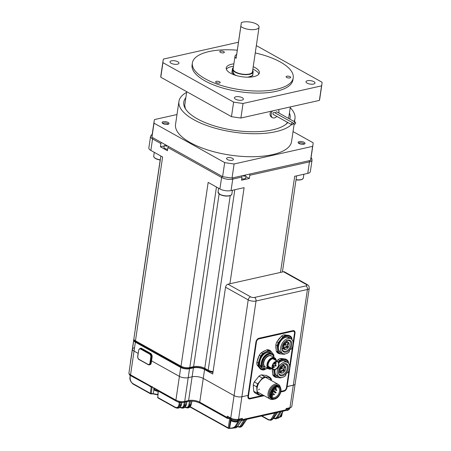 <?xml version="1.0" encoding="UTF-8"?>
<svg xmlns="http://www.w3.org/2000/svg" width="451" height="451" viewBox="0 0 451 451"><rect width="100%" height="100%" fill="white"/><g stroke="black" fill="none" stroke-linecap="round" stroke-linejoin="round"><path stroke-width="0.68" d="M250.643 296.859A2.791 1.815 -60.8 0 0 248.213 299.876L225.534 287.225A2.791 1.815 -60.8 0 1 227.964 284.209L250.643 296.859A2.791 1.065 8.4 0 0 254.55 297.435L305.964 285.895A2.791 1.065 8.4 0 0 306.167 284.401A2.791 1.815 119.2 0 1 307.148 284.513C308.783 285.979 308.884 285.032 309.256 288.228A5.587 2.131 -171.6 0 1 307.435 289.48L256.027 301.02A5.587 2.131 -171.6 0 1 248.213 299.876L234.075 395.623L203.249 378.428L234.075 395.623A5.587 2.131 8.4 0 0 241.888 396.762L248.056 395.38L247.926 396.271A3.49 2.272 119.2 0 0 248.794 398.746A3.49 2.272 119.2 0 0 250.023 398.887L264.162 395.713M225.534 287.225L212.714 374.037L204.568 369.493L203.249 378.428A7.96 3.039 8.4 0 0 192.109 376.799L188.202 377.679A6.286 2.402 -171.6 0 1 179.413 376.393L175.907 400.138A6.286 2.402 8.4 0 0 184.696 401.418L188.603 400.544A7.96 3.039 -171.6 0 1 199.742 402.174L227.095 417.429L227.281 416.155L230.754 418.088A5.587 2.131 -171.6 0 0 238.568 419.233L242.424 418.365L242.238 419.644L285.934 409.835L286.126 408.555L289.982 407.693A5.587 2.131 -171.6 0 0 291.803 406.441L295.123 383.976A5.587 2.131 -171.6 0 1 293.297 385.222L289.982 407.693M151.547 360.851L179.413 376.393L151.547 360.851M134.516 347.727A6.286 2.402 8.4 0 0 132.464 349.136A6.286 2.402 8.4 0 0 134.054 351.092L138.113 353.353L134.054 351.092L130.548 374.837L175.907 400.138A1.398 0.908 -60.8 0 0 176.251 401.125L157.044 390.408A1.398 0.908 119.2 0 1 156.7 389.422M133.93 338.549A6.286 2.402 8.4 0 0 133.902 338.673A6.286 2.402 8.4 0 0 133.891 338.802A6.286 2.402 8.4 0 1 133.902 338.673L130.395 362.418A6.286 2.402 8.4 0 0 130.435 362.875M294.046 330.724A3.49 2.272 119.2 0 1 294.824 333.142L286.943 386.507L286.639 386.575L293.297 385.222L287.129 386.608L295.01 333.244A3.49 2.272 119.2 0 0 294.137 330.775A3.49 2.272 119.2 0 0 292.908 330.634L258.981 338.25A3.49 2.272 119.2 0 0 255.937 342.016L248.056 395.38L241.888 396.762L238.568 419.233M227.964 284.209L283.487 271.75A2.791 1.815 -60.8 0 1 284.474 271.863L307.148 284.513M133.947 339.789A6.286 2.402 8.4 0 0 133.784 340.195A6.286 2.402 8.4 0 0 135.373 342.157L180.733 367.458L179.413 376.393A6.286 2.402 -171.6 0 0 188.202 377.679L192.109 376.799L188.603 400.544A1.398 0.913 -102.7 0 1 187.982 401.39L184.076 402.269A1.398 0.913 -102.7 0 0 184.696 401.418L189.521 368.738A6.286 2.402 -171.6 0 1 180.733 367.458M204.568 369.493A7.96 3.039 8.4 0 0 193.428 367.864L189.521 368.738M294.3 331.908A2.931 1.911 119.2 0 0 293.68 331.158A2.931 1.911 119.2 0 0 292.648 331.04L258.716 338.656A2.931 1.911 119.2 0 0 256.162 341.819L248.151 396.074A2.931 1.911 119.2 0 0 248.884 398.154A2.931 1.911 119.2 0 0 249.843 398.289M289.006 370.536L286.481 387.618A2.791 1.815 119.2 0 1 284.051 390.634L280.888 391.338M262.707 395.426L250.119 398.25A2.791 1.815 119.2 0 1 249.138 398.132L248.445 397.748M293.116 342.692L294.492 333.362A2.791 1.815 119.2 0 0 293.798 331.384A2.791 1.815 119.2 0 0 292.817 331.271L258.885 338.887A2.791 1.815 119.2 0 0 256.45 341.903L248.439 396.158A2.791 1.815 119.2 0 0 249.138 398.132M292.49 346.92L289.627 366.308M271.231 368.005L268.21 366.336L271.727 368.382M272.686 369.031A4.606 2.999 -60.8 0 1 273.216 363.545A4.606 2.999 -60.8 0 1 277.771 361.488A4.606 2.999 -60.8 0 1 278.143 366.973A4.606 2.999 -60.8 0 1 273.283 369.538A4.606 2.999 -60.8 0 1 272.686 369.031M272.004 368.647L268.328 366.731M271.976 368.585L271.316 368.055M272.945 368.709A4.189 2.729 -60.8 0 1 273.43 363.726A4.189 2.729 -60.8 0 1 277.568 361.854A4.189 2.729 -60.8 0 1 277.906 366.843A4.189 2.729 -60.8 0 1 273.486 369.172A4.189 2.729 -60.8 0 1 272.945 368.709M271.175 368.366A5.237 3.411 -60.8 0 1 269.456 368.123A5.237 3.411 -60.8 0 1 268.785 367.548A5.237 3.411 -60.8 0 1 268.136 364.515M270.797 359.751A5.237 3.411 -60.8 0 1 274.558 358.979A5.237 3.411 -60.8 0 1 275.234 359.554A5.237 3.411 -60.8 0 1 275.668 360.315M271.429 368.506A5.378 3.501 -60.8 0 1 268.131 364.555A5.378 3.501 -60.8 0 1 270.825 359.723A5.378 3.501 -60.8 0 1 275.414 359.498A5.378 3.501 -60.8 0 1 275.922 360.456M276.35 360.699A5.807 3.777 119.2 0 0 275.679 359.171A5.807 3.777 119.2 0 0 274.93 358.534A5.807 3.777 119.2 0 0 268.802 361.764A5.807 3.777 119.2 0 0 269.275 368.67A5.807 3.777 119.2 0 0 271.863 368.749M274.789 358.46A5.807 3.777 119.2 0 0 274.653 358.376A5.807 3.777 119.2 0 0 268.525 361.606A5.807 3.777 119.2 0 0 268.993 368.518A5.807 3.777 119.2 0 0 269.134 368.591M274.766 358.444A5.807 3.783 119.2 0 0 268.971 360.885A5.807 3.783 119.2 0 0 268.244 367.881A5.807 3.783 119.2 0 0 269.112 368.58M276.271 360.366A6.286 4.093 119.2 0 0 275.516 358.551A6.286 4.093 119.2 0 0 274.704 357.857A6.286 4.093 119.2 0 0 268.492 360.665A6.286 4.093 119.2 0 0 267.77 368.14A6.286 4.093 119.2 0 0 268.582 368.833A6.286 4.093 119.2 0 0 271.536 368.856M266.231 367.52L264.168 366.443L263.452 364.932L263.378 362.519L264.128 360.045L266.231 357.079L268.091 355.783L270.521 355.388L272.353 356.549M273.994 357.463A7.898 5.141 119.2 0 0 272.06 354.537A7.898 5.141 119.2 0 0 264.709 357.434A7.898 5.141 119.2 0 0 262.781 366.522A2.097 1.364 -60.8 0 1 263.598 366.584A2.097 1.364 -60.8 0 1 264.106 368.168A7.898 5.141 119.2 0 0 264.365 368.332A7.898 5.141 119.2 0 0 267.871 368.439M272.06 354.537L271.598 354.277A7.898 5.141 119.2 0 0 264.247 357.175A7.898 5.141 119.2 0 0 262.319 366.263L262.781 366.522M264.106 368.168L263.643 367.909A7.898 5.141 119.2 0 0 263.903 368.072L264.365 368.332M271.925 354.463A7.921 5.153 119.2 0 0 264.416 356.938A7.921 5.153 119.2 0 0 262.302 366.268A2.097 1.364 -60.8 0 1 262.319 366.263L260.221 365.479A8.377 5.451 119.2 0 1 262.392 355.901A8.377 5.451 119.2 0 1 270.126 352.907L271.654 353.759A8.377 5.451 119.2 0 0 263.92 356.752A8.377 5.451 119.2 0 0 261.755 366.33M263.643 367.909A2.097 1.364 -60.8 0 1 263.638 367.931L263.328 368.298L261.8 367.441A8.377 5.451 119.2 0 0 261.963 367.542L263.491 368.394A8.377 5.451 119.2 0 0 266.299 368.766M263.638 367.931A7.921 5.153 119.2 0 0 264.23 368.253M273.447 355.952A8.377 5.451 119.2 0 0 272.737 354.683A8.377 5.451 119.2 0 0 271.654 353.759A8.727 5.683 -60.8 0 0 271.553 353.635A8.727 5.683 -60.8 0 0 261.163 357.626A8.727 5.683 -60.8 0 0 263.48 368.388M261.8 367.441L261.766 366.984A8 5.209 -60.8 0 1 260.588 365.682M257.335 360.659A9.533 6.207 -60.8 0 1 258.829 356.386M262.572 351.994A9.533 6.207 -60.8 0 1 264.855 350.765M273.413 355.856A9.775 6.365 119.2 0 0 272.201 352.834A9.775 6.365 119.2 0 0 265.588 352.084A9.775 6.365 119.2 0 0 259.567 359.548A9.775 6.365 119.2 0 0 260.154 367.757A9.775 6.365 119.2 0 0 266.203 368.788M261.67 369.707L260.261 368.918L257.064 364.938A10.474 6.816 -60.8 0 1 256.867 362.192L259.28 355.23A10.474 6.816 -60.8 0 1 261.292 352.744L266.902 349.762A10.474 6.816 -60.8 0 1 269.106 350.015L270.521 350.799A10.474 6.816 119.2 0 0 268.311 350.551L262.702 353.528A10.474 6.816 119.2 0 0 260.689 356.019L258.276 362.982A10.474 6.816 119.2 0 0 258.474 365.722L261.67 369.707A10.474 6.816 119.2 0 0 263.88 369.955L266.265 368.771M273.932 357.181A10.474 6.816 119.2 0 0 273.718 354.785L270.521 350.799M266.902 349.762L268.311 350.551M261.292 352.744L262.702 353.528M259.28 355.23L260.689 356.019M256.867 362.192L258.276 362.982M257.064 364.938L258.474 365.722M282.072 348.764A5.908 3.845 119.2 0 0 282.647 348.493M286.661 341.3A5.908 3.845 119.2 0 0 286.588 340.668M285.162 341.503A5.908 3.845 -60.8 0 1 289.288 340.719A5.908 3.845 -60.8 0 1 290.049 341.368A5.908 3.845 -60.8 0 1 289.373 348.397A5.908 3.845 -60.8 0 1 283.538 351.036A5.908 3.845 -60.8 0 1 282.771 350.388A5.908 3.845 -60.8 0 1 282.033 347.112M282.805 351.177A6.602 4.301 -60.8 0 1 281.999 347.309A6.602 4.301 -60.8 0 1 285.308 341.373A6.602 4.301 -60.8 0 1 291.397 341.835A6.602 4.301 -60.8 0 1 289.288 350.094A6.602 4.301 -60.8 0 1 282.805 351.177M289.209 351.876A2.097 1.364 -60.8 0 1 289.875 349.869A2.097 1.364 -60.8 0 1 291.493 349.046A8.377 5.451 119.2 0 0 292.039 339.738A8.377 5.451 119.2 0 0 290.957 338.819A8.377 5.451 119.2 0 0 282.112 343.482A8.377 5.451 119.2 0 0 282.794 353.454A8.377 5.451 119.2 0 0 289.209 351.876M287.202 348.617A4.121 2.683 -60.8 0 1 287.112 348.696A4.121 2.683 -60.8 0 1 284.13 349.322A4.121 2.683 -60.8 0 1 283.792 344.417A4.121 2.683 -60.8 0 1 288.138 342.129A4.121 2.683 -60.8 0 1 289.176 344.992A4.121 2.683 -60.8 0 1 289.159 345.111M288.364 347.219L287.428 348.426A3.698 2.407 -60.8 0 1 287.287 348.544A3.698 2.407 -60.8 0 1 283.679 347.58A3.698 2.407 -60.8 0 1 286.424 342.653A3.698 2.407 -60.8 0 1 289.142 345.224A3.698 2.407 -60.8 0 1 288.46 347.146M284.604 348.116A0.767 0.502 -60.8 0 1 285.455 346.858A0.767 0.502 -60.8 0 1 284.604 348.116M285.021 345.319A0.767 0.502 -60.8 0 1 285.866 344.062A0.767 0.502 -60.8 0 1 285.021 345.319M287.27 344.812A0.767 0.502 -60.8 0 1 288.121 343.555A0.767 0.502 -60.8 0 1 287.27 344.812M287.653 345.816A1.049 0.682 -60.8 0 1 287.529 347.067A1.049 0.682 -60.8 0 1 286.498 347.529A1.049 0.682 -60.8 0 1 286.413 346.283A1.049 0.682 -60.8 0 1 287.518 345.703A1.049 0.682 -60.8 0 1 287.653 345.816M286.374 347.428L286.797 347.338M286.994 347.202L287.321 346.796M287.479 346.396L287.372 345.663M286.244 346.734L286.723 347.208L287.214 346.599L286.746 346.808L286.362 346.379M286.582 347.123L286.859 347.371L286.571 347.14M286.503 346.503L287.146 345.979L286.481 346.475M286.723 347.208L286.267 346.639M287.129 346.498L286.751 347.242M286.605 346.633L287.287 346.582M287.146 345.979L287.563 346.498L286.859 347.371M292.017 339.716L291.825 337.923A10.474 6.816 119.2 0 0 290.438 336.192L289.029 335.409L283.944 334.828A10.474 6.816 119.2 0 0 281.509 336.119L276.875 341.864A10.474 6.816 119.2 0 0 275.826 344.88L276.277 351.199A10.474 6.816 119.2 0 0 277.664 352.93L279.079 353.714L284.164 354.294A10.474 6.816 119.2 0 0 285.105 353.9M276.875 341.864L278.284 342.647A10.474 6.816 119.2 0 0 277.235 345.669L277.692 351.989A10.474 6.816 119.2 0 0 279.079 353.714M277.692 351.989L276.277 351.199M277.235 345.669L275.826 344.88M281.509 336.119L282.918 336.908L278.284 342.647M290.438 336.192L285.353 335.617A10.474 6.816 119.2 0 0 282.918 336.908M285.353 335.617L283.944 334.828M276.046 348.922A9.533 6.207 -60.8 0 1 275.877 346.374M277.613 340.86A9.533 6.207 -60.8 0 1 280.454 337.325M291.859 339.535A9.775 6.365 119.2 0 0 287.975 335.95A9.775 6.365 119.2 0 0 280.68 339.823A9.775 6.365 119.2 0 0 277.545 348.871A9.775 6.365 119.2 0 0 281.7 354.052A9.775 6.365 119.2 0 0 283.876 353.843M282.146 353.088A8.727 5.683 -60.8 0 1 278.335 348.522A8.727 5.683 -60.8 0 1 281.131 340.381A8.727 5.683 -60.8 0 1 290.309 338.459M290.957 338.819L288.787 337.607A8.377 5.451 119.2 0 0 281.142 340.488A8.377 5.451 119.2 0 0 280.623 352.242L282.794 353.454M287.935 337.269A8.377 5.451 -60.8 0 1 288.285 337.647M273.796 399.214A8.377 5.451 -60.8 0 1 270.177 399.067A8.377 5.451 -60.8 0 1 269.095 398.143A8.377 5.451 -60.8 0 1 270.059 388.17A8.377 5.451 -60.8 0 1 278.34 384.432A8.377 5.451 -60.8 0 1 280.37 387.437M271.93 398.769A7.408 4.826 -60.8 0 1 270.059 397.613A7.408 4.826 -60.8 0 1 271.35 388.193A7.408 4.826 -60.8 0 1 279.006 386.084M272.015 398.814L271.09 398.295A7.261 4.724 -60.8 0 1 270.155 397.5A7.261 4.724 -60.8 0 1 270.989 388.858A7.261 4.724 -60.8 0 1 278.166 385.616L279.09 386.129A7.261 4.724 -60.8 0 1 279.682 394.777A7.261 4.724 -60.8 0 1 272.015 398.814A7.261 4.724 -60.8 0 1 271.079 398.013A7.261 4.724 -60.8 0 1 271.914 389.371A7.261 4.724 -60.8 0 1 279.09 386.129M279.637 387.409A6.63 4.318 -60.8 0 1 275.95 398.047A6.63 4.318 -60.8 0 1 271.068 391.964A6.63 4.318 -60.8 0 1 279.637 387.409M278.803 387.871A5.795 3.771 119.2 0 0 278.053 387.234A5.795 3.771 119.2 0 0 272.77 389.224A5.795 3.771 119.2 0 0 272.054 397.111A5.795 3.771 119.2 0 0 272.41 397.354A5.795 3.771 119.2 0 0 278.137 394.766A5.795 3.771 119.2 0 0 278.803 387.871M270.983 395.166L271.677 395.555L271.265 396.068M271.936 397.01L272.393 396.44A0.84 0.547 -60.8 0 0 272.443 395.268L270.899 394.405M271.677 395.555A0.84 0.547 -60.8 0 1 272.443 395.268M271.293 380.503A9.775 6.365 119.2 0 0 267.488 377.177A9.775 6.365 119.2 0 0 260.193 381.05A9.775 6.365 119.2 0 0 257.059 390.098A9.775 6.365 119.2 0 0 261.214 395.273A9.775 6.365 119.2 0 0 263.13 395.138M258.547 394.918L255.091 392.99A10.474 6.816 -60.8 0 1 253.704 391.259L253.253 384.94A10.474 6.816 -60.8 0 1 254.302 381.924L258.936 376.179A10.474 6.816 -60.8 0 1 261.366 374.888L266.456 375.469L269.907 377.397L264.822 376.816A10.474 6.816 119.2 0 0 262.386 378.107L257.758 383.846A10.474 6.816 119.2 0 0 256.709 386.868L257.16 393.187A10.474 6.816 119.2 0 0 258.547 394.918L263.632 395.493A10.474 6.816 119.2 0 0 263.717 395.465M271.485 380.61L271.293 379.122A10.474 6.816 119.2 0 0 269.907 377.397M258.936 376.179L262.386 378.107M264.822 376.816L261.366 374.888M257.758 383.846L254.302 381.924M253.253 384.94L256.709 386.868M257.16 393.187L253.704 391.259M278.588 372.379A5.908 3.845 119.2 0 0 279.158 372.109M283.172 364.915A5.908 3.845 119.2 0 0 283.098 364.29M281.672 365.118A5.908 3.845 -60.8 0 1 285.804 364.34A5.908 3.845 -60.8 0 1 286.565 364.989A5.908 3.845 -60.8 0 1 285.883 372.019A5.908 3.845 -60.8 0 1 280.048 374.651A5.908 3.845 -60.8 0 1 279.287 374.003A5.908 3.845 -60.8 0 1 278.543 370.728M279.321 374.792A6.602 4.301 -60.8 0 1 278.515 370.925A6.602 4.301 -60.8 0 1 281.824 364.989A6.602 4.301 -60.8 0 1 287.907 365.457A6.602 4.301 -60.8 0 1 285.799 373.71A6.602 4.301 -60.8 0 1 279.321 374.792M285.72 375.497A2.097 1.364 -60.8 0 1 286.385 373.49A2.097 1.364 -60.8 0 1 288.003 372.667A8.377 5.451 119.2 0 0 288.55 363.359A8.377 5.451 119.2 0 0 287.467 362.435A8.377 5.451 119.2 0 0 278.628 367.097A8.377 5.451 119.2 0 0 279.304 377.07A8.377 5.451 119.2 0 0 285.72 375.497M283.713 372.233A4.121 2.683 -60.8 0 1 283.623 372.312A4.121 2.683 -60.8 0 1 280.64 372.938A4.121 2.683 -60.8 0 1 280.308 368.033A4.121 2.683 -60.8 0 1 284.654 365.744A4.121 2.683 -60.8 0 1 285.686 368.608A4.121 2.683 -60.8 0 1 285.669 368.726M284.88 370.835L283.938 372.041A3.698 2.407 -60.8 0 1 283.803 372.165A3.698 2.407 -60.8 0 1 280.189 371.201A3.698 2.407 -60.8 0 1 282.94 366.274A3.698 2.407 -60.8 0 1 285.658 368.839A3.698 2.407 -60.8 0 1 284.976 370.761M281.12 371.731A0.767 0.502 -60.8 0 1 281.965 370.474A0.767 0.502 -60.8 0 1 281.12 371.731M281.531 368.935A0.767 0.502 -60.8 0 1 282.377 367.678A0.767 0.502 -60.8 0 1 281.531 368.935M283.786 368.428A0.767 0.502 -60.8 0 1 284.632 367.17A0.767 0.502 -60.8 0 1 283.786 368.428M284.164 369.437A1.049 0.682 -60.8 0 1 284.045 370.683A1.049 0.682 -60.8 0 1 283.008 371.15A1.049 0.682 -60.8 0 1 282.924 369.905A1.049 0.682 -60.8 0 1 284.029 369.318A1.049 0.682 -60.8 0 1 284.164 369.437M282.884 371.049L283.313 370.959M283.51 370.818L283.837 370.412M283.995 370.012L283.888 369.279M282.754 370.356L283.234 370.823L283.724 370.215L283.262 370.423L282.873 369.995M283.093 370.745L283.369 370.987L283.081 370.756M283.172 370.203L283.662 369.6L282.991 370.091M283.234 370.823L282.946 370.034M283.645 370.113L283.267 370.863M283.273 370.333L283.594 369.938L283.797 370.198M283.662 369.6L284.074 370.113L283.369 370.987M272.342 368.501L272.793 374.82A10.474 6.816 119.2 0 0 274.18 376.546L275.589 377.335L280.674 377.91A10.474 6.816 119.2 0 0 281.616 377.515M288.527 363.331L288.336 361.539A10.474 6.816 119.2 0 0 286.949 359.813L285.539 359.024L280.454 358.444A10.474 6.816 119.2 0 0 278.019 359.74L276.914 361.009M273.751 369.284L274.202 375.604A10.474 6.816 119.2 0 0 275.589 377.335M274.202 375.604L272.793 374.82M278.019 359.74L279.428 360.524L278.346 361.973M286.949 359.813L281.864 359.233A10.474 6.816 119.2 0 0 279.428 360.524M281.864 359.233L280.454 358.444M272.556 372.537A9.533 6.207 -60.8 0 1 272.387 369.989M274.225 369.792A9.775 6.365 119.2 0 0 274.056 372.492A9.775 6.365 119.2 0 0 278.216 377.667A9.775 6.365 119.2 0 0 280.387 377.464M288.369 363.151A9.775 6.365 119.2 0 0 284.491 359.565A9.775 6.365 119.2 0 0 278.442 362.097M278.78 362.767A8.727 5.683 -60.8 0 1 286.819 362.074M278.656 376.709A8.727 5.683 -60.8 0 1 274.986 369.707M287.467 362.435L285.297 361.228A8.377 5.451 119.2 0 0 278.814 362.863M275.087 369.679A8.377 5.451 119.2 0 0 277.139 375.858L279.304 377.07M284.451 360.885A8.377 5.451 -60.8 0 1 284.795 361.262M311.072 157.636L311.754 158.526L312.047 160.099L310.35 171.589A7.96 3.039 -171.6 0 1 307.757 173.37L294.695 176.302L280.505 272.415M245.93 176.555L249.347 178.455L249.815 175.264L309.448 161.881L307.757 173.37M249.347 178.455L241.527 180.208L242.001 177.017A1.398 0.913 77.3 0 0 241.804 175.828M229.914 283.775L244.109 187.655L231.053 190.587L232.75 179.098L242.001 177.017M160.877 156.029L133.879 338.87A6.286 2.402 8.4 0 0 135.469 340.826L181.014 366.229L208.159 182.401L219.913 188.958A7.96 3.039 8.4 0 0 231.053 190.587M168.454 146.434A1.398 0.908 119.2 0 0 167.924 147.522L167.451 150.713L160.415 146.789L160.889 143.598L152.556 138.947A7.96 3.039 -171.6 0 1 150.544 136.473L148.847 147.962A7.96 3.039 8.4 0 0 150.859 150.437L152.556 138.947A1.398 0.908 -60.8 0 1 153.086 137.865M181.358 367.221A1.398 0.908 -60.8 0 1 181.014 366.229A6.286 2.402 8.4 0 0 189.803 367.514A1.398 0.913 -102.7 0 1 189.183 368.36C186.46 368.822 183.85 368.439 181.358 367.221L135.819 341.813A1.398 0.908 -60.8 0 1 135.469 340.826L162.614 156.999L150.859 150.437M160.415 146.789L164.232 145.932M161.419 142.51A1.398 0.908 119.2 0 0 160.889 143.598M249.617 174.075A1.398 0.913 77.3 0 1 249.815 175.264M167.648 149.388A4.471 1.708 -171.6 0 1 163.882 147.116L165.156 144.596M245.434 175.016L245.925 177.79A4.471 1.708 -171.6 0 1 241.725 178.889M166.96 145.605A4.414 2.875 119.2 0 0 166.43 146.333L165.506 145.82A4.414 2.875 -60.8 0 1 166.036 145.087M244.47 175.23A4.414 2.898 77.3 0 1 244.763 176.07L243.732 176.302A4.414 2.898 -102.7 0 0 243.439 175.462M227.935 418.477A1.398 0.908 -60.8 0 1 227.445 418.421L200.092 403.16A1.398 0.908 -60.8 0 1 199.742 402.174L203.249 378.428A7.96 3.039 8.4 0 0 192.109 376.799L193.428 367.864M230.754 418.088L234.075 395.623A5.587 2.131 8.4 0 0 241.888 396.762L256.027 301.02A2.791 1.832 -102.7 0 0 254.55 297.435M280.798 391.834L283.769 391.169A3.49 2.272 119.2 0 0 286.813 387.398L287.129 386.608L286.999 387.499A3.49 2.272 119.2 0 1 283.955 391.271L280.764 391.987M309.256 288.228L295.123 383.976A5.587 2.131 -171.6 0 1 293.297 385.222L307.435 289.48A2.791 1.832 -102.7 0 0 305.964 285.895M133.784 340.195L132.464 349.136A6.286 2.402 8.4 0 0 134.054 351.092L135.373 342.157M152.218 386.597L151.322 393.475L157.839 394.445M130.254 375.412L130.119 377.464C130.091 380.227 131.021 382.273 132.904 383.604L150.346 393.328L151.271 386.744A0.699 0.457 119.2 0 0 151.141 386.569L151.124 386.558A0.699 0.457 77.3 0 1 150.978 386.569M180.146 407.18L180.242 407.23C182.176 408.031 183.41 407.202 183.94 404.739A0.699 0.316 8.4 0 0 184.916 404.88L182.041 408.127L180.58 407.732A0.699 0.457 119.2 0 1 180.417 407.693L179.904 407.405M181.612 402.467L180.259 402.749A0.699 0.479 83.1 0 1 180.518 402.388M158.256 391.085L157.827 397.506L175.27 407.23C177.215 408.031 178.449 407.191 178.974 404.716L179.284 402.596L177.762 401.779M185.152 407.022L185.237 407.067C187.171 407.873 188.4 407.05 188.93 404.598A0.699 0.316 8.4 0 0 189.905 404.744L187.126 407.963L187.898 407.924L191.201 404.558C190.587 406.678 189.488 407.8 187.892 407.924M230.624 418.799A0.699 0.316 -171.6 0 1 229.649 418.658L230.585 418.246L230.624 418.799L229.255 428.044L229.593 428.016C231.656 428.309 233.505 427.785 235.134 426.443L237.44 422.649A0.699 0.462 30.7 0 0 238.331 423.015L235.772 426.708L232.648 428.224L229.536 428.371M190.181 406.712L228.279 427.903L229.649 418.658L229.046 418.325M238.68 419.441L240.039 420.135L238.331 423.015M237.468 426.358C238.788 427.012 239.847 426.731 240.642 425.513A0.699 0.462 30.7 0 0 241.533 425.879L239.678 427.227L242.277 425.761L246.663 419.357M279.569 417.214L281.001 416.476L281.514 413.764M273.672 417.902C274.992 418.562 276.046 418.286 276.841 417.074L279.919 411.893M261.935 415.929L268.289 419.469C269.608 420.135 270.662 419.853 271.451 418.641L274.777 413.043M263.982 395.612L250.023 398.887M248.704 398.69A3.49 2.272 119.2 0 0 249.837 398.785M157.816 394.817L152.957 393.858M180.8 402.371L178.895 402.072M179.126 402.157A0.699 0.479 -67.6 0 1 179.284 402.596L180.259 402.749L179.949 404.857L176.972 408.127L175.597 407.732A0.699 0.457 -60.8 0 1 175.445 407.693L175.445 407.693A0.699 0.457 -60.8 0 1 175.27 407.23M158.07 390.983L157.827 397.506A0.699 0.457 119.2 0 0 158.008 397.962L175.445 407.693L176.972 408.127L177.908 408.138L181.184 404.88L181.742 402.472M182.886 408.11L186.286 404.727C185.722 406.853 184.583 407.975 182.886 408.11L180.417 407.693A0.699 0.457 119.2 0 1 180.242 407.23M281.198 411.605L277.731 417.44L279.62 416.865A0.699 0.513 25.3 0 0 279.879 416.645L281.717 413.274A0.699 0.417 34.4 0 0 281.92 413.155L283.307 411.132M276.841 417.074A0.699 0.462 30.7 0 0 277.731 417.44L276.238 418.697L278.904 417.88M276.057 412.755L272.342 419.013L270.809 420.276L273.165 418.776A0.699 0.417 34.4 0 0 273.368 418.658L271.479 420.09M231.047 420.326L229.593 428.016A0.699 0.485 84.8 0 1 229.198 428.422L235.36 427.869L237.429 426.488L241.527 420.507M181.933 402.472L181.409 404.744L179.949 404.857A0.699 0.316 -171.6 0 1 178.974 404.716M130.119 377.464L130.074 375.271M151.322 393.475A0.699 0.507 90.9 0 1 150.673 393.83A0.699 0.457 -60.8 0 1 150.346 393.328A0.699 0.316 -171.6 0 0 151.322 393.475M153.994 389.534L153.244 393.492A0.699 0.502 90.2 0 1 152.788 393.898L157.811 394.839M152.258 387.15A0.699 0.316 -171.6 0 1 151.282 387.009L150.662 386.665M229.057 428.405A0.699 0.485 84.8 0 0 229.198 428.422L228.86 428.45A0.699 0.49 84.9 0 1 228.719 428.433A0.699 0.496 -71.7 0 1 228.578 428.416A0.699 0.699 0 0 0 228.86 428.45A0.699 0.49 84.9 0 0 229.255 428.044A0.699 0.316 -171.6 0 1 228.279 427.903A0.699 0.496 -71.7 0 0 228.578 428.416L227.941 428.134A0.699 0.457 -60.8 0 1 227.766 427.672M237.581 421.319L237.44 422.649L239.131 419.802A0.699 0.462 30.7 0 0 240.022 420.169L240.366 420.09M280.934 416.713A0.699 0.423 -109.4 0 0 281.125 416.718A0.699 0.699 0 0 0 281.576 416.217L282.174 412.783M280.578 416.837A0.699 0.423 -109.3 0 0 280.776 416.842L281.125 416.718A0.699 0.423 -109.4 0 0 281.351 416.352L281.001 416.476A0.699 0.423 -109.3 0 1 280.776 416.842L279.383 417.355M231.915 418.613A4.189 1.601 8.4 0 0 237.277 419.407M238.731 419.193L238.714 419.3A4.121 1.573 -171.6 0 1 234.413 420.253A4.121 1.573 -171.6 0 1 230.568 418.094L230.579 417.992M290.14 407.653L290.128 407.76A4.121 1.573 -171.6 0 1 286.295 408.775M156.508 389.365A4.121 1.573 -171.6 0 1 153.582 387.685M289.429 113.038A53.759 20.532 -171.6 0 1 290.128 117.841A53.759 20.532 -171.6 0 1 289.83 119.115M287.817 122.531A53.759 20.532 -171.6 0 1 227.479 129.183A53.759 20.532 -171.6 0 1 183.771 102.135A53.759 20.532 -171.6 0 1 185.829 97.737M186.624 92.359A58.641 22.398 8.4 0 0 178.934 101.419A58.641 22.398 8.4 0 0 225.224 130.649A58.641 22.398 8.4 0 0 291.532 124.6M294.007 121.443A58.641 22.398 8.4 0 0 294.965 118.551A58.641 22.398 8.4 0 0 290.224 107.659M178.934 101.419L175.54 124.397A58.641 22.398 8.4 0 0 230.286 155.121A58.641 22.398 8.4 0 0 291.572 141.529L294.153 124.053M177.001 114.52L154.501 119.571A80.284 30.662 8.4 0 0 154.135 121.234A80.284 30.662 8.4 0 0 154.011 123.179L224.683 162.602A80.284 30.662 8.4 0 0 234.108 163.978L312.611 146.355A80.284 30.662 8.4 0 0 312.983 144.692A80.284 30.662 8.4 0 0 313.107 142.753L293.043 131.562M298.996 143.48A3.49 1.33 -171.6 0 1 298.111 142.392A3.49 1.33 -171.6 0 1 301.758 141.586A3.49 1.33 -171.6 0 1 305.017 143.412A3.49 1.33 -171.6 0 1 302.717 144.32A3.49 1.33 -171.6 0 1 298.996 143.48M227.417 159.547A3.49 1.33 -171.6 0 1 226.537 158.464A3.49 1.33 -171.6 0 1 230.185 157.653A3.49 1.33 -171.6 0 1 233.443 159.479A3.49 1.33 -171.6 0 1 231.137 160.387A3.49 1.33 -171.6 0 1 227.417 159.547M162.98 123.602A3.49 1.33 -171.6 0 1 162.095 122.514A3.49 1.33 -171.6 0 1 165.742 121.708A3.49 1.33 -171.6 0 1 169.001 123.535A3.49 1.33 -171.6 0 1 166.695 124.442A3.49 1.33 -171.6 0 1 162.98 123.602M154.135 121.234L152.06 135.277A80.284 30.662 8.4 0 0 151.936 137.222L222.608 176.645A80.284 30.662 8.4 0 0 232.04 178.021L310.536 160.398A80.284 30.662 8.4 0 0 310.908 158.735L312.983 144.692M312.611 146.355L310.536 160.398M232.04 178.021L234.108 163.978M224.683 162.602L222.608 176.645M151.936 137.222L154.011 123.179M220.376 52.361A2.306 0.879 -171.6 0 1 219.789 51.645A2.306 0.879 -171.6 0 1 222.196 51.11A2.306 0.879 -171.6 0 1 224.35 52.316A2.306 0.879 -171.6 0 1 222.828 52.914A2.306 0.879 -171.6 0 1 220.376 52.361M286.689 77.454A2.306 0.879 -171.6 0 1 286.109 76.738A2.306 0.879 -171.6 0 1 288.516 76.202A2.306 0.879 -171.6 0 1 290.664 77.414A2.306 0.879 -171.6 0 1 289.142 78.006A2.306 0.879 -171.6 0 1 286.689 77.454M216.232 82.561A2.306 0.879 -171.6 0 1 215.646 81.845A2.306 0.879 -171.6 0 1 218.053 81.31A2.306 0.879 -171.6 0 1 220.206 82.516A2.306 0.879 -171.6 0 1 218.684 83.114A2.306 0.879 -171.6 0 1 216.232 82.561M319.398 100.398A80.284 30.662 8.4 0 0 319.77 98.735L321.918 84.185A80.284 30.662 -171.6 0 1 321.546 85.848L319.398 100.398L240.896 118.021L243.044 103.471L321.546 85.848M160.793 77.222L162.946 62.666A80.284 30.662 -171.6 0 1 163.07 60.727L160.917 75.278A80.284 30.662 8.4 0 0 160.793 77.222L231.47 116.646A80.284 30.662 8.4 0 0 240.896 118.021M258.885 74.026A16.755 6.399 8.4 0 0 252.864 69.121M233.528 66.269A16.755 6.399 8.4 0 0 226.346 69.223M237.294 50.196A50.963 19.466 8.4 0 0 192.38 62.965A50.963 19.466 8.4 0 0 239.949 89.664A50.963 19.466 8.4 0 0 293.212 77.86A50.963 19.466 8.4 0 0 280.325 61.99A50.963 19.466 8.4 0 0 255.255 52.942M253.225 66.697A16.755 6.399 -171.6 0 1 259.37 72.859A16.755 6.399 -171.6 0 1 248.304 77.194A16.755 6.399 -171.6 0 1 230.455 73.18A16.755 6.399 -171.6 0 1 226.222 67.966A16.755 6.399 -171.6 0 1 233.883 63.845M321.918 84.185A80.284 30.662 -171.6 0 0 322.042 82.24L256.337 45.59M243.044 103.471A80.284 30.662 -171.6 0 1 233.618 102.089L231.47 116.646M162.946 62.666L233.618 102.089M163.07 60.727A80.284 30.662 -171.6 0 1 163.437 59.064L238.472 42.219M313.845 81.642A4.538 1.731 -171.6 0 1 314.99 83.057A4.538 1.731 -171.6 0 1 310.249 84.106A4.538 1.731 -171.6 0 1 306.015 81.732A4.538 1.731 -171.6 0 1 309.008 80.554A4.538 1.731 -171.6 0 1 313.845 81.642M242.266 97.709A4.538 1.731 -171.6 0 1 243.416 99.124A4.538 1.731 -171.6 0 1 238.669 100.178A4.538 1.731 -171.6 0 1 234.435 97.799A4.538 1.731 -171.6 0 1 237.435 96.621A4.538 1.731 -171.6 0 1 242.266 97.709M177.824 61.764A4.538 1.731 -171.6 0 1 178.974 63.179A4.538 1.731 -171.6 0 1 174.233 64.228A4.538 1.731 -171.6 0 1 169.993 61.855A4.538 1.731 -171.6 0 1 172.992 60.676A4.538 1.731 -171.6 0 1 177.824 61.764M192.38 62.965L192.075 65.012A50.963 19.466 8.4 0 0 239.65 91.711A50.963 19.466 8.4 0 0 292.908 79.9L293.212 77.86M186.725 91.688L184.887 104.125A52.361 19.996 8.4 0 0 185.846 109.401M286.047 124.194A52.361 19.996 8.4 0 0 287.45 122.322M276.846 116.409A5.237 3.411 -60.8 0 1 272.505 117.717L271.536 117.175C270.38 116.459 269.901 115.197 270.104 113.393L270.792 111.312M272.505 117.717A5.237 3.411 -60.8 0 1 271.203 114.007A5.237 3.411 -60.8 0 1 272.41 110.946M278.56 109.565A5.237 3.411 -60.8 0 1 278.78 112.947M275.522 113.145A1.105 0.716 -60.8 0 1 275.533 113.038A1.105 0.716 -60.8 0 1 276.068 112.073A1.105 0.716 -60.8 0 1 276.88 111.893L295.394 122.215A1.105 0.716 -60.8 0 1 295.484 123.529A1.105 0.716 -60.8 0 1 294.317 124.143A1.105 0.716 -60.8 0 1 294.046 123.365A1.105 0.716 -60.8 0 1 294.582 122.396A1.105 0.716 -60.8 0 1 295.394 122.215M291.752 124.724L273.238 114.396A1.105 0.716 -60.8 0 1 272.962 113.613A1.105 0.716 -60.8 0 1 273.498 112.649A1.105 0.716 -60.8 0 1 274.309 112.468L292.823 122.796A1.105 0.716 -60.8 0 1 292.913 124.11A1.105 0.716 -60.8 0 1 291.752 124.724A1.105 0.716 -60.8 0 1 291.476 123.94A1.105 0.716 -60.8 0 1 292.011 122.976A1.105 0.716 -60.8 0 1 292.823 122.796M185.395 108.708A52.361 19.996 -171.6 0 1 185.068 107.71A2.791 1.065 -171.6 0 1 185.057 107.53A2.791 1.065 -171.6 0 1 185.09 107.406M236.651 54.532L241.364 22.618A9.775 3.732 -171.6 0 1 252.487 22.55A9.775 3.732 -171.6 0 1 259.06 27.161A9.775 3.732 -171.6 0 1 252.605 29.687A9.775 3.732 -171.6 0 1 242.193 27.348A9.775 3.732 -171.6 0 1 240.84 26.423L236.127 58.342A9.775 3.732 -171.6 0 1 235.01 56.217A9.775 3.732 -171.6 0 1 236.651 54.532L236.127 58.342M235.01 56.217L233.128 68.986A9.775 3.732 8.4 0 0 235.597 72.03A9.775 3.732 8.4 0 0 246.009 74.37A9.775 3.732 8.4 0 0 252.464 71.839L259.06 27.161M233.336 67.565A10.474 3.997 8.4 0 0 232.434 68.885A10.474 3.997 8.4 0 0 235.084 72.143A10.474 3.997 8.4 0 0 246.24 74.652A10.474 3.997 8.4 0 0 253.152 71.94A10.474 3.997 8.4 0 0 252.673 70.418M241.364 22.618L240.84 26.423M298.438 143.085A3.416 1.302 -171.6 0 1 301.567 142.894A3.416 1.302 -171.6 0 1 304.38 144.038M162.529 123.303A3.416 1.302 -171.6 0 1 165.551 123.016A3.416 1.302 -171.6 0 1 168.488 124.104M138.711 350.106L139.951 348.414A2.791 1.832 77.3 0 1 140.943 348.589L141.659 348.426L150.64 353.432A2.791 1.832 77.3 0 1 152.117 357.017L151.226 363.021A2.791 1.832 -102.7 0 1 149.991 364.712L149.27 364.87A2.791 1.832 77.3 0 1 148.278 364.701L139.303 359.695M141.659 348.426A2.791 1.832 -102.7 0 0 140.673 348.251L139.951 348.414M306.167 284.401L283.487 271.75M238.291 419.864L238.167 420.377A3.738 1.426 -171.6 0 1 235.721 421.29A3.738 1.426 -171.6 0 1 230.782 419.283L230.811 418.759M289.705 408.324L289.576 408.837A3.738 1.426 -171.6 0 1 288.477 409.598A3.738 1.426 -171.6 0 1 286.159 409.711M157.117 390.448A3.738 1.426 -171.6 0 1 156.987 390.431A3.738 1.426 -171.6 0 1 153.768 388.565L153.791 388.04M292.817 331.271L292.473 331.079M258.553 338.701L258.885 338.887M271.519 368.208L268.215 366.37M275.973 364.82C276.283 365.998 276.057 366.404 275.296 366.037A0.699 0.457 -60.8 0 1 275.973 364.82L273.971 363.698M273.982 366.381C274.529 367.402 274.304 367.807 273.306 367.599A0.699 0.457 -60.8 0 1 273.982 366.381L273.058 365.862M273.74 363.641L274.185 363.303L273.74 363.641A0.699 0.457 -60.8 0 1 273.453 363.686M276.035 362.367C276.333 363.495 276.102 363.901 275.352 363.591A0.699 0.457 -60.8 0 1 276.035 362.367L275.319 361.973M275.155 365.4L276.097 365.682M273.486 366.483L274.107 367.249M272.973 365.383L272.923 365.767L272.973 365.383M275.279 363.529L276.153 363.235M274.704 357.857L271.457 356.048A6.286 4.093 119.2 0 0 264.827 359.543A6.286 4.093 119.2 0 0 265.34 367.024L268.582 368.833M273.627 389.675L273.216 390.408L273.627 389.675L272.782 389.207M274.648 387.212L274.169 387.871M276.215 387.877L275.809 388.61L276.215 387.877L275.155 387.291M276.751 389.827L276.345 390.56L276.751 389.827L273.785 388.176M276.023 392.257L275.612 392.99L276.023 392.257L274.93 391.648M274.76 391.09L274.355 391.823L274.76 391.09L273.582 390.431M272.776 392.144L272.365 392.872L272.776 392.144L271.474 391.417M271.942 394.986L272.404 394.715L270.904 393.875M274.332 394.151L273.926 394.879L274.332 394.151L271.152 392.376M273.244 389.822L273.701 390.2M274.264 387.353L274.721 387.73M275.832 388.023L276.288 388.401M276.367 389.974L276.824 390.346M275.64 392.398L276.097 392.776M274.298 391.778L274.834 391.609M272.393 392.285L272.849 392.663M272.021 394.856L272.477 395.234M273.949 394.292L274.405 394.67M230.241 195.633L204.748 368.287L208.17 370.198L234.819 189.741M216.457 187.03L189.803 367.514L193.609 366.663A7.96 3.039 -171.6 0 1 204.748 368.287A1.398 0.908 -60.8 0 0 205.092 369.279L208.52 371.19A1.398 0.908 -60.8 0 1 208.17 370.198A6.286 2.402 8.4 0 0 213.069 371.613M205.092 369.279C201.225 367.441 197.194 366.849 192.989 367.509A1.398 0.913 -102.7 0 0 193.609 366.663L219.113 193.964M219.913 188.958L221.61 177.469L167.924 147.522M135.317 329.157L135.306 328.486A6.286 2.402 8.4 0 0 135.345 328.937M312.047 160.099A7.96 3.039 -171.6 0 1 309.448 161.881A1.398 0.913 77.3 0 0 309.251 160.691M232.547 177.908A1.398 0.913 77.3 0 1 232.75 179.098A7.96 3.039 8.4 0 1 221.61 177.469A1.398 0.908 119.2 0 1 222.146 176.386M166.656 145.431L166.549 146.152M185.344 401.982L184.916 404.88L186.066 404.863L186.804 401.655M183.94 404.739L184.312 402.213M190.446 401.102L189.905 404.744L190.982 404.694L191.805 401.108M188.93 404.598L189.437 401.164M239.131 419.802L239.182 419.723A1.398 0.913 77.3 0 1 240.062 419.526L240.704 419.881A0.699 0.457 -102.7 0 0 241.262 419.498L241.392 418.596M240.642 425.513L243.935 419.971M128.958 372.876A6.286 2.402 8.4 0 0 130.548 374.837A1.398 0.908 -60.8 0 0 130.897 375.824C129.555 375.136 128.907 374.155 128.958 372.876L132.464 349.136M228.206 416.668L228.071 417.57A0.699 0.457 119.2 0 0 228.494 418.094L229.801 417.801A1.398 0.908 -60.8 0 1 230.562 418.15M235.134 426.443A0.699 0.361 38.4 0 0 235.772 426.708L237.429 426.488A0.699 0.417 34.4 0 0 237.638 426.364C236.719 427.447 235.963 427.948 235.36 427.869M245.209 419.684L241.533 425.879L242.277 425.761A0.699 0.417 34.4 0 0 242.486 425.637C241.556 426.719 240.817 427.215 240.276 427.131M281.717 413.274L283.16 411.16M271.451 418.641A0.699 0.462 30.7 0 0 272.342 419.013L273.165 418.776L277.506 412.434M150.595 386.597A1.398 0.908 -60.8 0 1 150.104 386.535A1.398 0.908 -60.8 0 1 149.755 385.549M228.494 418.094A0.699 0.457 77.3 0 1 228.183 418.517L227.445 418.421A1.398 0.908 -60.8 0 1 227.095 417.429L228.071 417.57M241.262 419.498L242.238 419.644A1.398 0.913 77.3 0 1 241.618 420.49L285.314 410.681A1.398 0.913 -102.7 0 0 285.934 409.835L285.314 410.681M276.238 418.697C275.978 418.99 275.183 418.878 273.853 418.365A0.699 0.457 -60.8 0 1 273.701 418.173M228.127 428.174A0.699 0.457 -60.8 0 1 227.941 428.134L189.967 406.954M229.644 418.393A0.699 0.457 119.2 0 0 229.508 418.218L228.183 418.517M132.904 383.604A0.699 0.457 119.2 0 0 133.231 384.1M157.647 397.308A0.699 0.699 0 0 0 158.008 397.962A0.699 0.457 119.2 0 0 158.154 398.002M268.751 419.954A0.699 0.457 -60.8 0 1 268.289 419.469M237.857 426.855A0.699 0.457 -60.8 0 1 237.48 426.578M185.586 407.569A0.699 0.457 -60.8 0 1 185.412 407.529L185.412 407.529A0.699 0.457 -60.8 0 1 185.237 407.067M151.13 386.315A0.699 0.457 77.3 0 1 150.843 386.637L130.897 375.824M151.333 386.428A0.699 0.457 77.3 0 1 151.124 386.575L150.843 386.637M229.801 417.801A0.699 0.457 77.3 0 1 229.491 418.224L229.491 418.212M240.062 419.526A0.699 0.457 119.2 0 0 240.236 420.016L240.208 420.005M240.704 419.881A0.699 0.457 119.2 0 0 240.879 420.371L240.236 420.016M279.879 416.645L281.92 413.155M232.271 70.001L234.311 74.663L235.873 75.413M247.977 77.2L252.757 75.537L252.988 73.056M185.017 108.06L185.068 107.71M230.889 195.204A6.63 2.531 -171.6 0 1 224.536 195.903A6.63 2.531 -171.6 0 1 218.65 193.394M218.611 188.23L218.047 192.058A6.979 2.667 8.4 0 0 224.564 195.717A6.979 2.667 8.4 0 0 231.859 194.099L232.423 190.277M302.35 179.165A6.63 2.531 -171.6 0 1 296.014 179.864M296.042 179.678A6.979 2.667 8.4 0 0 303.32 178.055L303.884 174.238M160.291 160.032A6.63 2.531 -171.6 0 1 154.315 157.512M154.276 152.348L153.712 156.17A6.979 2.667 8.4 0 0 160.319 159.84M140.577 349.04A2.373 1.556 -102.7 0 0 138.683 350.331L137.797 356.329A2.373 1.556 -102.7 0 0 139.049 359.379L148.029 364.385A2.373 1.556 -102.7 0 0 149.924 363.094L150.809 357.096A2.373 1.556 -102.7 0 0 149.557 354.046L140.577 349.04L140.943 348.589L149.918 353.595L150.64 353.432M149.557 354.046L149.918 353.595A2.791 1.832 77.3 0 1 151.395 357.181L152.117 357.017M150.809 357.096L151.395 357.181L150.51 363.179L151.226 363.021M149.924 363.094L150.51 363.179A2.791 1.832 77.3 0 1 149.27 364.87L148.029 364.385M139.049 359.379L139.156 359.678C138.057 358.917 137.572 357.756 137.69 356.2L138.683 350.331M135.221 329.737L133.902 338.673M238.167 420.377C237.745 421.488 236.786 422.035 235.292 422.012C232.485 421.516 231.143 421.059 231.278 420.642L230.782 419.283M289.576 408.837L287.873 410.331L285.793 410.427M158.047 391.293L156.942 391.18C154.428 390.476 153.368 389.602 153.768 388.565M293.798 331.384L293.105 331M277.771 361.488L272.838 358.737M273.283 369.538L268.351 366.787M272.263 367.526L272.545 368.196M268.993 368.518L269.275 368.67M275.296 366.037L272.889 364.696M273.306 367.599L272.393 367.091M275.352 363.591L274.417 363.066M272.116 366.122L273.148 365.603L272.799 364.898M273.379 363.653L274.022 363.675L274.061 362.435M281.999 348.133L284.13 349.322M286.013 340.939L288.138 342.129M258.491 389.811L259.545 389.14M278.34 384.432L265.571 377.312M270.177 399.067L257.408 391.942M273.216 390.408L272.286 389.889M275.809 388.61L274.625 387.95M276.345 390.56L273.154 388.779M275.612 392.99L271.744 390.825M274.355 391.823L271.93 390.47M272.365 392.872L271.192 392.218M273.926 394.879L270.966 393.233M272.404 394.715L271.992 395.448M278.515 371.748L280.64 372.938M282.523 364.555L284.654 365.744M282.411 271.992L296.6 175.873M135.306 328.486L160.178 160.037M152.19 134.398L151.282 135.052L150.544 136.473M208.52 371.19L212.945 372.464M189.183 368.36L192.989 367.509M135.819 341.813C134.477 341.125 133.829 340.144 133.879 338.87M130.401 363.094L130.395 362.418M200.092 403.16C196.224 401.322 192.188 400.73 187.982 401.39M184.076 402.269C181.353 402.726 178.743 402.348 176.251 401.125M241.663 420.479L237.638 426.364M181.409 404.744C180.89 406.87 179.718 408.003 177.908 408.138M129.944 377.273C129.595 379.629 130.638 381.896 133.079 384.06L150.521 393.791A0.699 0.699 0 0 0 150.854 393.881L152.788 393.898M186.286 404.727L187.007 401.61M277.653 412.4L273.368 418.658M261.473 416.031L268.469 419.932L270.809 420.276M237.401 426.68L239.678 427.227M246.804 419.323L242.486 425.637M184.921 407.253L187.126 407.963M191.201 404.558L191.996 401.119M156.52 389.202L157.044 390.408M240.879 420.371L241.618 420.49M281.576 416.217L282.467 412.361M286.165 409.677L286.334 408.51M294.497 121.719L294.965 118.551M252.718 74.877L251.929 75.943L250.164 76.726L247.385 77.194M236.437 75.582L233.906 74.319L232.445 73.062L232 71.816M288.629 118.444L290.331 106.926M294.317 124.143L293.111 123.473M184.983 108.003L185.057 107.53M232.434 68.885L231.882 72.617M253.152 71.94L252.605 75.678M218.047 192.058L219.795 194.42C222.935 195.954 226.171 196.433 229.503 195.852C231.075 195.379 231.865 194.793 231.859 194.099M296.008 179.893L300.964 179.814L302.458 179.227L303.32 178.055M153.712 156.17L154.191 157.534L155.46 158.532L160.285 160.054"/></g></svg>
